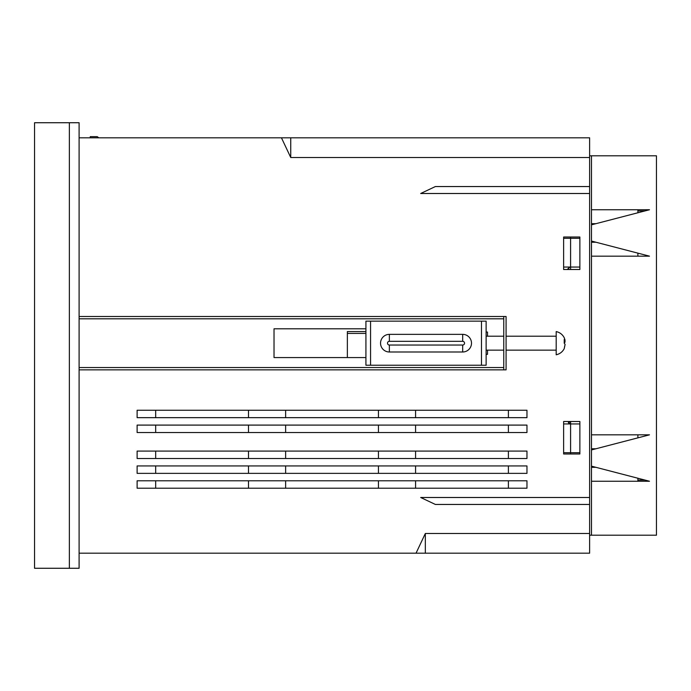 <?xml version="1.0" encoding="UTF-8"?>
<svg xmlns="http://www.w3.org/2000/svg" width="691" height="691" viewBox="0 0 691 691"><rect width="100%" height="100%" fill="white"/><g stroke="black" fill="none" stroke-linecap="round" stroke-linejoin="round"><path stroke-width="1.04" d="M137.12 432.523L526.965 432.523L526.965 425.095L137.12 425.095L137.12 432.523M137.12 458.513L526.965 458.513L526.965 451.085L137.12 451.085L137.12 458.513M137.12 473.361L526.965 473.361L526.965 465.933L137.12 465.933L137.12 473.361M137.12 417.666L526.965 417.666L526.965 410.247L137.12 410.247L137.12 417.666M137.12 488.209L526.965 488.209L526.965 480.789L137.12 480.789L137.12 488.209M347.357 331.576L347.357 357.567L347.357 331.576L365.919 331.576L347.357 331.576M567.803 268.903L569.79 267.063L567.803 269.499L563.631 269.499L579.87 269.499L579.87 237.013L563.631 237.013L563.631 269.499L563.631 267.063L570.593 267.063L570.593 269.499M579.87 453.987L579.87 421.501L563.631 421.501L563.631 453.987L579.87 453.987L579.87 452.709L570.593 452.709L570.593 453.987L563.631 453.987L563.631 452.709L570.593 452.709L570.593 423.937L563.631 423.937L563.631 421.501L567.803 421.501M79.102 553.189L416.042 553.189L425.328 533.495L589.622 533.495L589.622 553.189L416.042 553.189M589.622 193.506L420.681 193.506L435.382 186.544L589.622 186.544L589.622 497.494L420.681 497.494L435.382 504.456L589.622 504.456L589.622 533.495M79.102 137.811L281.453 137.811L290.738 157.505L589.622 157.505L589.622 186.544M589.622 157.505L589.622 137.811L281.453 137.811M589.622 504.456L589.622 497.494M579.87 269.499L579.87 267.063L570.593 267.063L570.593 238.291L563.631 238.291L563.631 237.013L570.593 237.013L570.593 238.291L579.87 238.291L579.87 237.013M155.682 432.523L155.682 425.095M155.682 458.513L155.682 451.085M155.682 473.361L155.682 465.933M508.403 451.085L508.403 458.513M155.682 488.209L155.682 480.789M508.403 410.247L508.403 417.666M248.501 410.247L248.501 417.666M285.633 417.666L285.633 410.247M248.501 425.095L248.501 432.523M285.633 432.523L285.633 425.095M248.501 451.085L248.501 458.513M285.633 458.513L285.633 451.085M248.501 465.933L248.501 473.361M285.633 473.361L285.633 465.933M248.501 480.789L248.501 488.209M285.633 488.209L285.633 480.789M415.576 417.666L415.576 410.247M378.452 410.247L378.452 417.666M415.576 432.523L415.576 425.095M378.452 425.095L378.452 432.523M415.576 458.513L415.576 451.085M378.452 451.085L378.452 458.513M415.576 473.361L415.576 465.933M378.452 465.933L378.452 473.361M415.576 488.209L415.576 480.789M378.452 480.789L378.452 488.209M69.359 568.27L69.359 122.73L79.102 122.73L79.102 568.27L34.55 568.27L34.55 122.73L69.359 122.73L69.359 568.27M508.403 480.789L508.403 488.209M155.682 417.666L155.682 410.247M508.403 425.095L508.403 432.523M508.403 465.933L508.403 473.361M425.328 533.495L425.328 553.189M290.738 137.811L290.738 157.505M98.83 137.811L97.206 136.654L90.245 136.654L90.245 137.811M591.479 241.073L591.479 224.834L649.488 209.753L591.479 209.753L591.479 155.795L656.45 155.795L656.45 535.205L591.479 535.205L591.479 481.247L649.488 481.247L591.479 466.166L591.479 449.927L649.488 434.838L591.479 434.838L591.479 256.162L649.488 256.162L591.479 241.073M637.888 478.906L637.888 480.064L644.936 480.064M637.888 212.094L637.888 210.936L644.936 210.936M503.756 318.81L79.102 318.81M503.756 316.495L503.756 369.866L506.08 369.866L506.08 316.495L79.102 316.495M487.518 336.215L487.518 332.043L486.127 332.043M487.518 354.319L487.518 350.138L487.518 354.319L486.127 354.319M365.919 328.795L274.025 328.795L274.025 357.567L365.919 357.567M503.756 367.543L79.102 367.543M503.756 369.866L79.102 369.866M462.685 345.034A1.857 1.857 0 0 0 464.542 343.177A1.857 1.857 0 0 0 462.685 341.319L389.361 341.319A1.857 1.857 0 0 0 387.504 343.177A1.857 1.857 0 0 0 389.361 345.034L462.685 345.034L462.685 351.995L389.361 351.995A8.819 8.819 0 0 1 380.542 343.177A8.819 8.819 0 0 1 389.361 334.358L462.685 334.358A8.819 8.819 0 0 1 471.504 343.177A8.819 8.819 0 0 1 462.685 351.995M481.48 365.228L481.48 321.134L486.127 321.134L486.127 365.228L365.919 365.228L365.919 321.134L370.557 321.134L370.557 365.228M481.48 321.134L370.557 321.134M564.227 348.644L565.1 344.438L564.227 343.177L564.227 339.471L565.1 340.3L564.227 337.709C562.491 334.444 559.814 332.397 556.195 331.576L556.195 354.785C559.814 353.965 562.491 351.909 564.236 348.635L564.728 345.923M564.728 340.43L565.1 341.924L564.227 343.185M564.227 340.603L565.1 340.3M564.227 342.054L565.1 341.924M347.357 333.433L365.919 333.433M570.593 421.501L570.593 423.937L579.87 423.937L579.87 421.501M637.888 209.753L637.888 212.768M637.888 253.139L637.888 256.162M637.888 434.838L637.888 437.861M637.888 478.232L637.888 481.247M595.936 223.677L591.479 223.677M595.936 242.239L591.479 242.239M595.936 448.761L591.479 448.761M595.936 467.323L591.479 467.323M589.622 535.205L591.479 535.205L591.479 155.795L589.622 155.795M570.567 421.501L568.339 422.624L570.593 423.868M569.79 423.937L568.339 422.624M389.361 351.995L389.361 345.034M462.685 341.319L462.685 334.358M389.361 334.358L389.361 341.319M486.127 336.215L503.756 336.215M506.08 336.215L556.195 336.215M486.127 350.138L503.756 350.138M506.08 350.138L556.195 350.138"/></g></svg>

